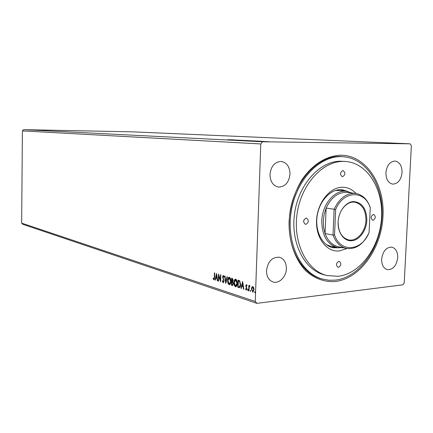 <?xml version="1.0" encoding="UTF-8"?>
<svg xmlns="http://www.w3.org/2000/svg" width="433" height="433" viewBox="0 0 433 433"><rect width="100%" height="100%" fill="white"/><g stroke="black" fill="none" stroke-linecap="round" stroke-linejoin="round"><path stroke-width="0.65" d="M286.37 268.687C286.31 262.598 284.016 258.788 279.48 257.256C272.249 256.861 267.924 261.326 266.495 270.663C266.56 276.595 268.758 280.362 273.082 281.98C279.117 283.988 286.262 276.757 286.37 268.687M402.073 172.486C401.997 165.807 399.654 161.996 395.031 161.049C389.879 161.487 386.831 165.379 385.9 172.729C385.987 179.305 388.271 183.105 392.753 184.117C398.008 183.792 401.115 179.917 402.073 172.486M397.716 257.635C397.732 251.844 395.773 248.347 391.849 247.156C386.209 247.162 382.804 251.183 381.635 259.232C381.63 264.931 383.53 268.4 387.335 269.645C393.067 269.759 396.531 265.754 397.716 257.635M290.007 174.142C289.801 166.813 286.873 162.581 281.228 161.439C274.766 161.818 271.02 166.153 269.981 174.439C270.197 181.589 273.012 185.8 278.424 187.067C285.066 186.883 288.925 182.574 290.007 174.142M289.076 221.62C290.132 206.335 294.37 192.479 301.785 180.036C312.123 164.578 326.693 155.571 340.912 155.209C366.129 155.285 384.78 184.112 383.005 216.235C381.56 248.353 360.267 278.608 335.337 281.499C324.571 282.246 314.791 278.738 306.001 270.988C295.052 259.795 288.643 241.495 289.076 221.62M343.077 156.714L342.07 156.643C316.988 153.823 289.991 185.503 289.249 221.377C287.891 249.641 302.618 274.36 321.984 278.976L329.134 280.259L335.396 280.113C359.379 277.358 380.033 248.672 381.96 217.729C384.179 186.791 367.114 158.348 343.077 156.714L340.847 156.638C318.526 156.275 295.474 181.238 291.03 212.679C286.359 244.098 301.422 273.9 322.964 279.236M231.043 139.935L238.892 140.13L231.043 139.935M238.431 140.308L245.657 140.465L238.431 140.308M244.272 140.601L251.118 140.741L244.272 140.601M251.925 140.985L258.301 141.104L251.925 140.985M268.925 141.705L265.775 141.678L268.925 141.715M262.106 141.499L267.626 141.618L262.106 141.499M264.016 141.434L259.248 141.353L264.011 141.456M228.445 139.735L232.559 139.81L228.445 139.745M262.577 141.77L410.138 143.826L411.35 145.753L404.222 282.814L402.825 284.827L256.883 303.349L255.248 301.449L260.769 143.945L262.577 141.77L23.631 129.651L133.169 131.876L410.138 143.826M261.462 141.255L254.122 141.093L261.462 141.255M261.386 141.445L262.257 141.472L261.386 141.445M268.709 141.813L269.591 141.84L268.709 141.829M264.146 141.586L265.023 141.613L264.146 141.586M249.657 140.768L254.891 140.925L249.657 140.768M243.13 140.438L248.288 140.595L243.13 140.454M235.568 140.168L241.852 140.27L235.568 140.168M234.421 139.902L227.368 139.751L234.421 139.902M260.769 143.945L22.402 130.901L21.65 223.125L22.841 224.316L256.883 303.349M250.263 290.743L250.577 290.224L250.583 291.458L250.263 290.743L250.696 290.316M247.589 289.894L247.903 289.374L247.909 290.603L247.589 289.894L248.022 289.466M242.61 281.477L243.844 289.217L243.47 289.098L243.092 286.619L241.852 286.229L241.322 288.41L240.954 288.291L242.61 281.477M233.939 282.462C233.972 280.6 234.497 279.491 235.503 279.133L235.698 279.171C236.824 279.967 237.349 281.401 237.262 283.469C237.224 285.315 236.705 286.413 235.709 286.765L235.476 286.722C234.372 285.91 233.858 284.492 233.939 282.462L234.275 282.43L235.568 279.139M216.543 273.483L217.669 280.838L217.334 280.73L216.987 278.376L215.861 278.018L215.38 280.108L215.044 279.999L216.543 273.483M223.13 282.765L222.253 280.941L222.519 280.671L223.212 282.056L223.742 281.033L222.594 276.806L223.271 275.383L224.142 276.833L223.877 277.185L223.282 276.102L222.908 276.876L224.056 281.147L223.255 282.792L222.643 281.212M227.634 280.487C227.666 278.646 228.175 277.548 229.165 277.19L229.355 277.228C230.453 278.008 230.962 279.426 230.881 281.472C230.843 283.296 230.34 284.384 229.36 284.735L229.138 284.692C228.061 283.896 227.558 282.495 227.634 280.487L227.964 280.454M254.674 292.151L254.994 291.631L254.999 292.876L254.674 292.151L255.107 291.718M21.65 223.125L255.248 301.449M231.417 285.239L231.65 278.116L232.25 278.3L233.176 280.373L232.727 281.769L233.344 283.804L232.44 285.542L231.417 285.239L231.752 285.201L231.769 284.616L232.407 284.784L233.014 283.702L232.537 282.262L231.855 281.964L231.882 281.233L232.294 281.331L232.846 280.281L231.953 278.944L231.98 278.213M225.761 283.426L224.651 275.967L224.998 276.075L225.837 281.737L227.022 276.698L227.374 276.801L225.815 283.42M214.297 277.429L214.438 272.833L214.746 272.931L214.6 277.596L213.929 279.805L213.074 278.744L213.247 278.267L213.875 279.079L214.297 277.429L214.611 277.396M218.605 281.136L218.292 281.039L218.508 274.084L220.375 279.913L220.538 274.706L220.852 274.803L220.635 281.791L218.762 275.962L218.605 281.136M238.821 287.609L237.809 287.285L238.047 280.075L239.741 280.86L240.618 284.616C240.618 286.359 240.153 287.382 239.227 287.685L237.809 287.285M246.458 284.551L247.097 285.52L246.88 285.915L246.404 285.206L246.101 285.834L246.989 288.757L246.323 290.088L245.522 289.12L245.738 288.687L246.263 289.412L246.642 288.67L245.755 285.753L246.458 284.551M248.672 290.76L248.856 285.39L249.208 285.499L249.181 286.294L249.738 285.585L250.079 285.861L249.202 287.241L249.024 290.873L248.672 290.76L249.013 290.722L249.191 285.499M251.854 287.133L252.84 286.532L253.76 287.718L254.041 289.753L252.85 292.167L251.449 288.941L251.854 287.133L252.737 286.505M22.402 130.901L23.631 129.651M255.172 292.735L255.015 292.113M232.689 285.499L232.267 285.509M232.602 285.477L231.752 285.201M233.295 283.047L232.873 282.229L231.855 281.964L231.769 284.611M232.635 284.735L233.344 283.761M232.846 280.281L233.176 280.248L232.624 279.014L231.953 278.944L231.877 281.233M232.505 281.282L233.176 280.357M232.624 279.014L232.288 279.052M232.873 282.229L232.537 282.262M233.344 283.664L233.014 283.702M227.98 280.194L229.236 277.201M229.631 284.692L229.138 284.692M229.474 284.66L228.067 282.072M229.566 283.951L230.876 281.602M230.827 280.119L229.679 277.926L229.29 277.943M230.551 281.369L229.198 277.932L227.958 280.584L229.149 283.961L230.881 281.331M229.679 277.926L229.344 277.959M225.988 282.695L225.847 281.737L226.172 281.699L227.325 276.79M222.567 280.909L222.253 280.941M223.542 282.024L224.056 281.239M224.061 281.001L223.742 281.033M224.002 280.324L223.661 280.313M223.991 280.281L223.055 277.894L222.724 277.926M223.055 277.894L222.968 277.483M222.919 276.774L222.594 276.806M222.93 276.638L223.406 275.41M224.126 276.849L223.352 276.113M213.074 278.744L213.404 278.711L214.124 279.745L213.799 279.778M214.205 279.047L214.562 278.451M217.647 280.698L217.334 280.73M215.861 278.018L216.987 278.376M215.412 279.978L215.044 279.999M215.374 279.967L216.695 274.208M216.879 277.623L216.516 275.161L216.013 277.353L217.193 277.591M216.83 275.128L216.516 275.161M218.605 281.006L218.292 281.039M220.662 280.974L219.093 275.929L218.762 275.962L218.811 274.874M220.695 279.88L220.375 279.913M235.98 286.722L235.476 286.722M235.812 286.689L234.345 283.859M235.92 285.969L237.262 283.323L236.927 283.366L235.687 279.913L234.269 282.565L235.492 285.986L236.927 283.366M237.235 282.376L236.023 279.875L235.628 279.897M236.023 279.875L235.687 279.913M238.15 287.247L238.383 280.178M239.525 287.647L239.162 287.572M239.487 286.863L240.618 284.476L239.877 281.455L238.361 280.92L238.172 286.651L239.433 286.873L240.283 284.508L239.541 281.488L238.361 280.92M239.877 281.455L239.541 281.488M240.618 284.476L240.283 284.508M239.774 286.835L239.433 286.873M243.822 289.06L243.47 289.098M243.811 289.06L243.433 286.581L243.092 286.619M243.433 286.581L241.852 286.229M241.354 288.275L240.954 288.291M241.289 288.254L242.767 282.17M242.973 285.829L243.314 285.791L242.918 283.204L242.577 283.236L242.02 285.531L242.973 285.829L242.577 283.236M247.091 285.536L246.458 285.217M246.523 290.029L246.209 290.067M246.534 290.023L245.522 289.12M246.604 289.368L246.983 288.632L246.642 288.67M246.983 288.632L246.918 288.097L246.577 288.134M246.918 288.097L246.231 287.469M246.566 287.431L246.177 286.57L245.836 286.608M246.177 286.57L246.09 285.715L245.755 285.753M246.09 285.715L246.485 284.562M248.082 290.462L247.93 289.856M249.879 285.623L249.181 286.294M250.756 291.322L250.604 290.705M253.105 292.118L252.645 292.129M252.986 292.091L251.79 288.898L251.449 288.941M251.79 288.898L252.195 287.095M253.029 291.431L254.025 289.607L253.159 287.16L252.688 287.176L251.8 289.055L252.807 291.49L253.684 289.65L252.818 287.198L253.159 287.16M254.025 289.607L253.684 289.65M258.598 141.228L260.076 141.234L258.598 141.228M269.348 141.78L266.425 141.694L269.348 141.797M256.482 141.028L251.827 140.958L256.482 141.028M252.775 140.925L248.58 140.795L252.775 140.936M250.187 140.714L247.974 140.665L250.187 140.714M247.552 140.665L245.213 140.628L247.552 140.665M246.177 140.59L242.042 140.465L246.177 140.606M231.595 139.875L233.073 139.886L231.595 139.875M342.839 170.591C339.921 172.507 339.77 174.537 342.379 176.691L342.568 176.696C345.485 174.764 345.631 172.729 343.006 170.597L342.839 170.591M373.376 214.416C370.691 216.24 370.486 218.189 372.775 220.262L373.094 220.278C375.784 218.438 375.979 216.489 373.679 214.427L373.376 214.416M338.806 261.359C336.04 263.172 335.775 265.153 338 267.307L338.541 267.34C341.301 265.505 341.567 263.524 339.326 261.391L338.806 261.359M306.12 218.113C303.116 220.018 302.889 222.086 305.438 224.332L305.871 224.359C308.875 222.438 309.097 220.365 306.526 218.14L306.12 218.113M347.044 248.537L339.266 250.961C326.682 252.26 315.744 238.128 316.555 220.624C317.183 203.137 329.453 187.419 342.097 187.267C347.461 187.208 352.121 189.286 356.078 193.502M348.018 191.538L342.443 189.789L340.111 189.686C329.367 189.887 318.769 202.195 317.01 216.993C315.137 231.779 322.504 245.619 332.939 247.692L338.779 247.817M331.537 247.33L335.786 247.254M338.141 276.303C360.348 273.835 379.611 247.248 381.495 218.438C383.638 189.632 367.882 163.149 345.669 161.493L343.245 161.406C322.466 161.179 301.13 184.561 297.087 213.815C292.827 243.043 306.878 270.701 326.947 275.534L338.141 276.303M345.669 161.493L340.647 161.217C319.9 160.979 298.608 184.263 294.586 213.393C290.348 242.502 304.377 270.057 324.414 274.885L326.947 275.534M343.05 247.719L337.453 247.6C327.207 244.472 321.984 235.563 321.779 220.879C322.168 204.197 334.904 189.41 346.698 191.316L339.494 190.455L335.407 190.515M326.504 244.759L330.357 246.117L337.453 247.6M344.998 191.115L341.004 189.681M303.609 221.81L303.95 219.883M338.113 222.08C338.525 211.423 345.88 201.773 353.572 201.556C362.112 202.471 366.535 208.733 366.832 220.343C366.394 230.665 359.439 240.201 351.775 240.759C344.105 241.468 337.588 232.743 338.113 222.08M365.945 220.3C365.863 210.081 362.167 204.046 354.86 202.195C346.963 200.804 338.417 210.763 338.135 221.977C338.249 231.893 341.761 237.869 348.668 239.909C356.835 241.776 365.636 231.628 365.945 220.3M323.272 220.954L323.581 227.482L325.053 233.544C327.857 240.916 332.311 245.322 338.411 246.761L346.427 248.423C340.3 246.972 335.829 242.518 333.02 235.065L325.053 233.544L326.141 208.062L324.138 214.351L323.272 220.954M346.698 191.316L352.034 192.994M355.461 193.41L347.331 192.425C338.373 191.927 331.31 197.145 326.141 208.062L334.146 209.263C339.353 198.206 346.46 192.918 355.461 193.41C362.405 194.574 367.336 199.277 370.247 207.526L370.264 207.916C364.997 189.849 343.331 190.217 335.651 209.594L334.541 234.892C340.555 253.283 362.08 251.053 369.095 232.397L370.264 207.916M334.541 234.892L333.02 235.065L334.146 209.263L335.651 209.594M368.716 233.273C363.255 244.499 355.829 249.549 346.427 248.423M232.353 281.98L232.018 282.013M223.498 278.993L223.168 279.031M238.919 280.952L238.578 280.99M229.322 283.994L229.658 283.956M229.198 277.932L229.533 277.899M223.282 276.102L223.612 276.07M235.709 286.765L236.045 286.727M235.671 286.018L236.007 285.98M235.541 279.886L235.877 279.848M246.404 285.206L246.745 285.174M252.807 291.49L253.148 291.447M252.688 287.176L253.034 287.139"/></g></svg>
